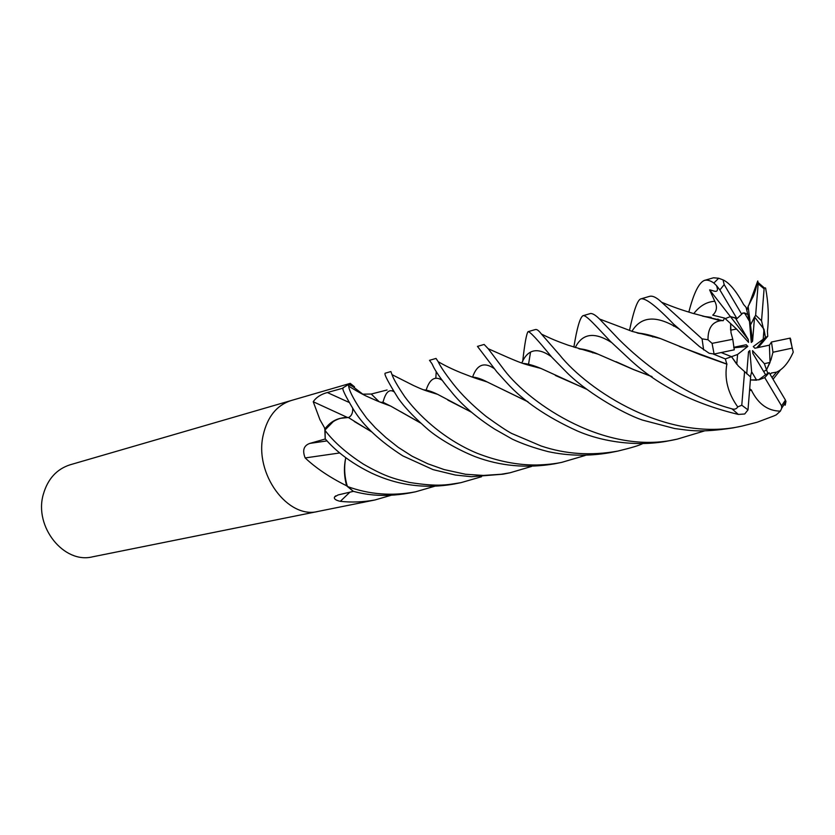 <?xml version="1.0" encoding="UTF-8"?>
<svg xmlns="http://www.w3.org/2000/svg" width="835" height="835" viewBox="0 0 835 835"><rect width="100%" height="100%" fill="white"/><g stroke="black" fill="none" stroke-linecap="round" stroke-linejoin="round"><path stroke-width="1.25" d="M371.554 431.841L348.299 417.49L340.45 418.304L348.331 417.51C342.924 417.229 337.904 418.596 333.269 421.602L324.888 430.119C329.021 423.992 334.209 420.057 340.45 418.304C334.407 419.734 329.272 423.209 325.055 428.731L319.951 419.734L313.229 401.739C316.204 397.335 320.901 394.277 327.31 392.533L343.143 388.129M345.753 457.83C343.884 467.141 344.427 476.67 347.37 486.419C344.772 477.964 344.02 469.562 345.105 461.212C343.874 469.124 344.333 477.182 346.504 485.375L345.94 485.448C329.491 477.223 315.901 468.049 305.161 457.935C302.186 450.399 303.742 445.556 309.827 443.406L325.326 438.97M770.027 362.421L766.53 369.821L764.359 363.684L770.027 362.421L769.411 345.158L754.892 348.237L753.285 346.598L765.486 337.486L756.802 347.83M767.835 373.475L766.53 369.821L763.681 371.575L766.53 369.821L771.039 359.551L772.97 352.245L771.467 342.026L769.411 345.158M758.556 379.883L765.58 374.748L752.888 353.466L752.554 350.627L764.359 363.684M750.425 376.888L751.636 371.794L756.656 380.186L750.404 379.946L758.963 379.789L764.745 377.629L781.529 405.82L781.696 408.231L780.381 411.133L776.279 414.849L773.909 415.924L757.168 422.239L742.138 426.059C667.405 443.145 587.892 390.321 559.701 355.011L541.414 334.042C538.826 330.618 536.822 329.115 535.402 329.543L528.096 331.672M731.523 356.67L737.587 354.468L736.752 364.248L731.523 356.67L721.179 352.558L731.523 356.681L738.276 365.96L750.644 377.023L747.993 409.881L744.716 413.983L738.359 414.431C694.177 403.816 658.199 385.686 630.456 360.052L610.364 341.327C596.806 327.028 585.554 313.981 582.882 315.745L590.502 313.522M291.175 400.539L70.046 464.813C56.613 469.166 47.699 479.029 43.295 494.414C33.817 526.822 64.013 564.189 92.643 556.809L318.396 511.364M263.213 435.045C254.017 473.664 287.877 519.527 318.219 511.396C287.877 519.527 254.017 473.664 263.213 435.045C267.471 416.738 276.74 405.257 291.008 400.581C276.74 405.257 267.471 416.738 263.213 435.045M390.937 495.332L374.988 499.967C363.068 502.117 351.514 502.566 340.336 501.334C335.607 500.28 333.687 498.819 334.574 496.95L338.102 494.936L353.393 491.356M346.504 485.375L353.382 491.387M346.911 486.033L345.94 485.448M325.055 428.731L325.222 438.97M324.867 429.44L324.596 428.512M362.974 394.162L371.251 394.036L387.075 389.987M363.392 394.631L349.614 384.121L350.241 383.369L354.489 386.772M349.04 384.152L342.997 387.858M354.489 387.304L348.602 384.413M347.454 417.458L313.229 401.739M352.694 408.388C352.944 412.939 351.535 416.007 348.477 417.604M339.594 452.977L305.161 457.935M345.7 457.789L345.105 461.212L345.7 457.789M349.886 492.191L340.336 501.334M730.604 330.169L730.646 323.615L736.553 329.042L730.604 330.169M741.511 313.887L724.185 284.599L723.026 279.882C729.247 282.647 736.115 290.862 743.62 304.535L746.104 307.384L749.486 321.392L744.486 312.916L747.805 314.419L743.004 312.979L736.95 318.626L730.395 316.58L725.229 318.636L730.395 316.58L735.353 317.885L748.233 339.511L748.557 342.35L736.553 329.042M744.486 312.916L742.628 313.104M749.778 324.731L750.498 324.961L754.548 316.966L752.575 341.275L751.291 342.465L749.486 321.392M763.242 338.697L763.994 329.23L754.548 316.966M763.994 329.23L765.486 337.486L761.541 320.755L755.644 315.171L750.498 324.961L752.575 341.275M746.72 373.85L748.525 351.744L749.82 350.533L748.473 352.412M749.82 350.533L751.636 371.794M733.756 347.318L746.198 344.74L747.816 346.389L733.85 347.777M747.816 346.389L737.587 354.468M688.833 312.113C693.676 293.315 698.843 282.752 704.333 280.435C707.036 279.61 710.209 280.477 713.852 283.023L716.482 285.591C720.125 295.131 712.13 289.881 709.635 289.902L748.233 339.511M709.635 289.902L714.791 301.268C717.515 306.758 716.827 311.382 712.746 315.139L724.644 318.104L730.646 323.615L731.001 332.737L732.775 339.281L712.078 343.362L707.996 339.751L702.068 338.853L661.644 302.27C656.592 297.448 652.532 295.486 649.463 296.383L641.061 298.826C645.779 297.97 656.654 306.435 673.709 324.23L699.406 346.515L709.103 353.236L714.092 354.04L734.289 349.813L732.775 339.281M748.911 304.869L757.752 280.967C755.769 289.891 753.901 295.715 752.158 298.429L748.129 306.424L750.498 324.961L749.778 324.742M765.486 337.486L767.751 336.265L767.407 330.994M723.026 279.882L718.684 278.253L713.476 277.784L704.333 280.435M585.178 455.482L561.725 462.371C554.628 463.853 546.32 464.73 536.79 465.001C517.637 465.22 497.66 461.275 476.868 453.154C442.466 438.761 417.323 413.826 404.829 396.813C397.804 386.448 393.536 379.059 392.022 374.644L390.874 371.554L385.092 373.235C383.996 374.174 388.432 382.607 398.399 398.556L400.8 401.76C406.854 409.714 416.08 419.086 428.47 429.889C438.365 438.208 456.536 449.22 474.979 456.588C500.155 466.118 526.645 468.539 554.461 463.842L555.359 463.655M642.647 443.625C639.412 445.399 631.145 447.884 617.858 451.077C591.034 455.931 565.42 454.219 541.028 445.953L511.678 433.448C507.043 431.058 498.558 425.401 486.2 416.477C472.349 405.267 461.317 394.36 453.092 383.787C445.201 373.631 440.233 366.262 438.187 361.701L436.027 358.434L429.514 360.323L431.768 363.423C432.958 364.895 432.718 368.308 446.276 385.624L451.422 391.865C461.661 404.756 476.044 417.166 494.591 429.075L512.419 439.2C522.491 443.917 534.358 448.04 548.031 451.599C568.217 455.973 588.811 456.338 609.8 452.695L617.608 451.13M629.486 330.493C633.848 309.879 637.71 299.327 641.061 298.826M354.113 410.507C363.736 426.08 379.956 441.193 402.762 455.858L433.073 469.625L455.315 475.021L471.399 476.722L503.046 474.186L510.008 472.787L501.198 474.259L483.34 475.439L465.544 474.259L444.136 469.573L427.76 463.769L412.104 456.213L398.118 447.257L386.02 437.655L375.437 427.896L366.648 418.189L359.989 408.92C352.787 397.711 349.009 390.081 348.654 386.031L348.539 384.392L343.081 387.795C341.713 388.421 345.304 395.863 353.852 410.121L354.113 410.507M531.624 466.421L510.008 472.787M780.381 369.999L773.043 379.257M704.375 430.964L677.342 439.106C606.909 455.9 530.538 404.589 504.204 369.988L488.193 348.717L484.133 344.448L477.463 346.389L496.929 371.951L506.699 382.712C523.096 400.842 546.497 416.863 576.902 430.766C605.699 443.375 641.457 446.506 669.096 440.765L669.399 440.703M481.513 476.743L460.983 482.651C447.487 484.717 439.419 487.139 409.578 482.463C393.661 478.747 384.528 476.253 363.59 464.25C346.713 453.395 333.802 442.039 324.857 430.182L325.212 438.845C330.013 444.46 343.989 459.72 371.429 473.048C397.961 485.49 425.652 489.133 454.501 483.956L460.983 482.651M713.445 354.113L725.333 358.925L726.847 364.175C724.248 378.839 727.88 393.087 737.754 406.927C736.449 409.004 734.529 409.651 731.982 408.858C683.197 395.748 641.718 362.296 618.62 339.104L599.53 319.022C595.783 315.327 592.829 313.48 590.658 313.469M434.555 486.304L415.506 491.815C391.939 496.282 369.237 494.508 347.391 486.492L353.288 491.324C362.4 493.704 380.77 498.192 409.474 493.026L415.506 491.815M522.689 361.492C524.641 343.957 526.415 334.031 528.023 331.683C529.724 331.276 537.636 339.761 551.768 357.15L565.18 370.834C584.218 390.79 621.668 412.981 642.292 420.026L674.638 428.532C689.96 430.463 700.064 432.937 732.765 427.948L742.138 426.059M347.391 486.492C344.782 478.037 344.02 469.614 345.105 461.212M324.857 430.182C328.969 424.034 334.167 420.078 340.45 418.304M471.358 412.177L437.644 394.35C431.852 391.511 427.176 389.997 423.627 389.82M392.826 389.788L392.847 391.229M428.856 391.678L428.939 390.947M748.129 306.424L746.814 310.317M471.117 411.979L447.884 400.132M437.3 394.245L429.837 391.218L424.17 390.029M727.003 364.112L679.304 346.421M659.953 338.467L646.008 334.449L637.992 333.196L646.008 334.449M371.387 431.674L354.259 421.466M726.847 364.175L700.367 354.729L660.485 338.572C651.363 335.315 643.566 333.447 637.105 332.946M770.058 374.247L771.394 373.015L776.581 372.139C783.126 369.164 788.689 362.505 793.25 352.14L789.889 338.165L771.467 342.026M771.446 373.182L770.402 373.882M586.567 389.225L540.955 368.454C533.669 365.406 527.605 363.705 522.773 363.35M479.916 378.839L479.749 379.674M781.529 405.82L785.453 400.111L785.954 401.552L785.171 405.184L784.274 404.484M586.253 388.995L555.327 375.437M540.516 368.35L530.256 364.822L523.462 363.58M472.892 377.274L478.518 378.359L486.795 381.845M500.781 388.567L527.845 401.687M528.054 401.865L487.108 381.929C481.325 378.892 476.399 377.274 472.307 377.055M767.469 330.921C769.014 317.269 768.388 302.959 765.591 288.002L764.328 287.908L764.109 288.795L758.17 283.848L755.644 315.171M436.214 371.752L435.828 378.224M758.284 347.517L767.751 336.265M749.694 388.786L751.542 390.164L749.569 390.352M651.791 376.502L633.608 369.55L616.032 361.701M597.662 354.082L586.316 350.084L579.605 348.988M751.542 390.164L749.548 390.571M652.072 376.71L633.421 369.529L598.037 354.165C590.7 350.877 584.302 349.082 578.874 348.759M573.864 347.13C576.933 328.155 579.939 317.697 582.882 315.745M751.49 390.383C758.316 404.098 767.939 411.018 780.381 411.133M530.538 352.213L528.534 364.269M528.513 364.394L528.388 365.125M711.222 317.363L703.268 316.308M674.826 325.222L673.647 326.151M420.84 423.105L400.758 411.718M390.519 406.04L384.549 403.055L379.915 402.021M724.644 318.093L723.12 320.723L702.381 316.058M674.701 325.107L673.501 326.078M421.007 423.261L390.759 406.123L379.455 401.833M722.953 320.567L720.615 320.692C712.13 322.039 707.923 328.395 707.996 339.751M757.752 280.967L758.17 283.848M785.453 400.111L769.129 372.692L765.58 374.748M761.541 320.755L764.109 288.795M790.891 339.803L789.889 338.165M716.482 285.591L719.895 289.954L736.95 318.626M719.822 320.515L717.86 319.022M772.97 352.245L791.82 348.205M764.745 377.629L769.129 372.692M744.59 371.544L741.772 405.215L737.754 406.927M725.333 358.925L731.523 356.681M379.1 401.687L371.251 394.036M348.926 402.345L327.31 392.533M327.09 440.89L309.827 443.406M718.684 278.253L713.852 283.023M702.068 338.853L703.644 349.938M731.982 408.858L738.359 414.431M442.07 380.217C434.983 375.687 429.67 378.996 426.142 390.133M678.959 328.896C656.884 315.025 641.217 315.839 631.949 331.328M551.215 356.566C537.521 347.016 527.71 349.166 521.781 363.006M494.351 368.673C484.237 361.68 476.983 364.477 472.589 377.076M611.335 342.36C594.311 331.652 582.287 333.384 575.242 347.59M714.791 301.268C706.692 301.79 699.699 305.913 693.791 313.616M393.974 391.772C389.267 388.755 385.624 392.22 383.046 402.136M724.185 284.599L719.895 289.954M712.078 343.362L714.092 354.04M741.772 405.215L747.993 409.881M374.988 499.967L318.219 511.396M350.241 383.369L291.008 400.581M335.701 495.865L334.574 496.95M718.486 319.492L717.067 319.868L718.486 319.492M654.191 336.578L652.709 336.975L654.191 336.578M593.883 352.6L592.798 352.892L593.883 352.6M538.168 367.41L537.437 367.598L538.168 367.41M554.45 463.842L561.725 462.371M669.096 440.765L677.289 439.116M437.644 394.35C423.387 390.008 422.781 389.736 413.335 385.426L392.022 374.654M426.466 390.195L429.336 390.947M660.485 338.572L632.325 331.443L599.53 319.022M776.581 372.139L772.02 377.556M540.955 368.454C523.555 363.893 523.19 363.956 507.868 357.422L488.193 348.717M529.254 364.446L530.256 364.822M487.108 381.929C470.293 376.731 471.587 376.721 461.139 372.807C452.361 369.237 444.711 365.532 438.187 361.691M473.455 377.472L478.518 378.359M598.037 354.165L568.207 345.21C560.034 342.214 554.482 340.44 541.414 334.063M382.169 402.167L384.277 402.825M720.615 320.692L692.799 313.323C683.166 310.317 676.82 308.522 661.644 302.27M390.759 406.123C375.896 400.716 376.387 400.487 368.298 396.99C363.173 394.955 349.614 386.939 348.654 386.031M758.211 282.595L764.328 287.908M790.296 338.133L792.248 348.299M785.954 401.552L781.696 408.231"/></g></svg>
